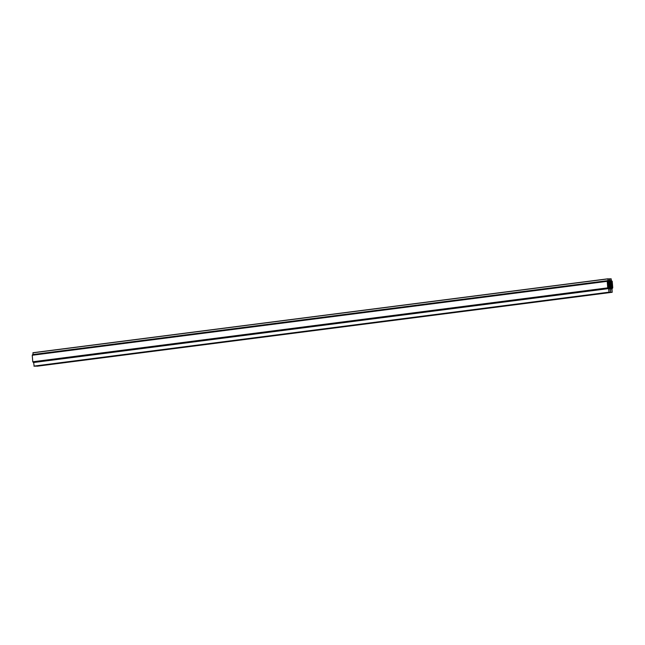 <?xml version="1.0" encoding="UTF-8"?>
<svg xmlns="http://www.w3.org/2000/svg" width="645" height="645" viewBox="0 0 645 645"><rect width="100%" height="100%" fill="white"/><g stroke="black" fill="none" stroke-linecap="round" stroke-linejoin="round"><path stroke-width="0.97" d="M607.735 287.864L607.219 281.341L608.009 280.607L607.937 278.801L608.34 280.72L609.485 280.712L609.477 278.793L609.88 280.704L611.025 280.696L611.121 278.777L611.331 280.575L612.234 281.301L612.75 287.823L611.96 288.557L612.186 292.282L611.629 288.444L610.42 288.573L610.541 292.298L610.178 288.573L608.944 288.468L609.001 292.306L608.638 288.589L607.735 287.864L32.766 361.781L32.25 355.258L32.572 354.645L607.509 280.736M34.137 366.223L609.106 292.306L34.137 366.223L33.669 362.506L32.766 361.781M33.032 354.589L32.968 352.718L607.929 278.801M37.216 366.199L612.186 292.282L37.023 366.038M35.677 366.207L610.646 292.29L35.483 366.054M608.606 288.089L612.234 288.057L612.484 287.581L611.662 281.075L607.735 281.107L607.485 281.583L607.961 287.614L608.606 288.089M608.243 288.081L608.703 288.025M608.743 288.041L612.484 287.581M607.969 287.686L612.444 287.114M607.953 287.525L612.387 286.952M607.945 287.372L612.419 286.799M607.929 287.21L612.363 286.638M607.945 287.049L612.395 286.477M607.921 286.888L612.339 286.315M607.921 286.727L612.371 286.154M607.896 286.565L612.315 286.001M607.896 286.412L612.347 285.84M607.872 286.251L612.29 285.679M607.872 286.09L612.323 285.517M607.84 285.928L612.266 285.364M607.848 285.775L612.299 285.203M607.816 285.614L612.242 285.042M607.824 285.453L612.266 284.88M607.792 285.292L612.218 284.719M607.792 285.138L612.242 284.566M607.767 284.969L612.194 284.405M607.767 284.816L612.218 284.243M607.743 284.655L612.161 284.082M607.743 284.493L612.194 283.929M607.719 284.332L612.137 283.768M607.719 284.179L612.169 283.606M607.695 284.018L612.113 283.445M607.695 283.856L612.145 283.284M607.671 283.695L612.089 283.131M607.671 283.542L612.121 282.97M607.646 283.381L612.065 282.808M607.646 283.219L612.097 282.647M607.614 283.058L612.041 282.494M607.622 282.905L612.073 282.333M607.59 282.736L612.016 282.171M607.598 282.583L612.041 282.01M607.485 281.583L610.847 281.147M607.485 281.502L610.235 281.156M607.485 281.478L610.025 281.156M607.493 281.454L609.815 281.156M607.501 281.381L609.202 281.164M607.525 281.301L608.582 281.164M607.622 281.164L608.058 281.107M32.25 355.258L607.219 281.341M33.209 362.393L608.179 288.476M33.951 366.11L608.92 292.193M34.032 366.223L609.001 292.306M33.669 362.506L608.638 288.589M33.58 362.385L608.549 288.468M33.04 354.524L608.009 280.607M32.903 352.831L607.872 278.914M608.59 280.72L609.549 280.591M608.138 279.067L609.412 278.906M608.13 278.963L609.469 278.793L608.13 278.963M610.13 280.704L611.089 280.583M609.678 279.059L610.952 278.89M609.67 278.946L611.009 278.777L609.67 278.946M611.968 288.492L612.403 288.436M37.112 366.199L612.081 292.282M37.031 366.086L612 292.169M610.436 288.726L611.718 288.557M610.428 288.597L611.629 288.444M35.572 366.215L610.541 292.298M35.491 366.094L610.46 292.177M608.896 288.734L610.178 288.573M608.888 288.613L610.089 288.46M607.55 282.123L612.008 281.551M32.572 354.645L607.542 280.728M32.968 352.718L607.937 278.801M611.968 288.5L612.428 288.436"/></g></svg>
